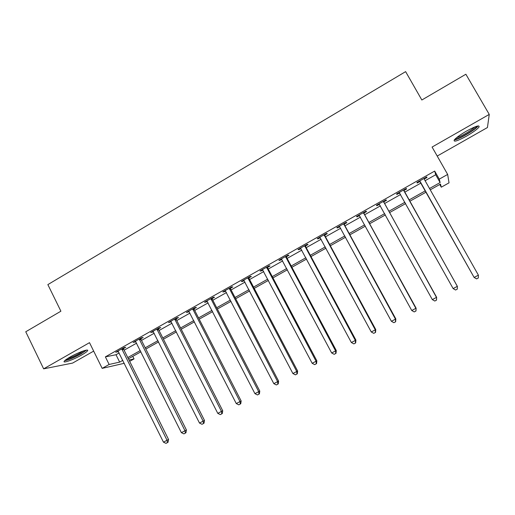 <?xml version="1.0" encoding="UTF-8"?>
<svg xmlns="http://www.w3.org/2000/svg" width="515" height="515" viewBox="0 0 515 515"><rect width="100%" height="100%" fill="white"/><g stroke="black" fill="none" stroke-linecap="round" stroke-linejoin="round"><path stroke-width="0.77" d="M81.711 354.964C84.833 353.174 86.758 351.803 87.486 350.863C89.636 348.301 78.228 352.324 69.976 357.101C66.873 358.891 64.967 360.243 64.259 361.17C62.193 363.745 73.697 359.605 81.711 354.964M466.551 136.108C472.905 132.419 477.051 129.413 478.989 127.089C479.896 124.752 475.763 126.066 466.584 131.029C460.198 134.756 456.084 137.75 454.23 140.003C453.393 142.314 457.5 141.013 466.551 136.108M132.773 356.361L134.042 358.91L129.664 361.35M437.209 156.058L487.441 127.533L489.25 114.414L465.869 74.237L421.843 100L405.627 71.63L47.856 284.608L60.899 311.202L25.75 331.769L43.646 368.843L72.596 363.088L93.672 351.114M425.107 180.707L435.69 174.746L434.686 171.077L439.263 179.143L447.657 174.43L449.035 182.851L441.278 187.19L440.499 184.08L430.244 189.823M439.752 184.499L441.278 187.19M434.686 171.077L105.375 356.869L116.01 354.745L119.165 352.968M124.109 350.187L136.591 343.157M141.49 340.402L154.197 333.244M159.051 330.514L171.984 323.227M176.787 320.523L189.958 313.107M194.709 310.436L208.112 302.884M212.811 300.239L226.458 292.559M231.106 289.939L244.998 282.117M249.588 279.536L263.732 271.572M268.264 269.017L282.658 260.912M287.138 258.388L301.79 250.142M306.213 247.651L321.128 239.25M325.486 236.797L340.673 228.248M344.973 225.828L360.429 217.124M364.665 214.742L380.398 205.878M384.57 203.534L400.586 194.516M404.687 192.204L420.942 183.05M424.309 179.008L426.974 177.508L426.761 176.915L416.905 182.477L417.176 183.031L419.828 181.538M403.979 190.466L406.612 188.986L406.29 188.458L396.544 193.955L396.917 194.451L399.543 192.971M383.868 201.803L386.469 200.335L386.044 199.878L376.401 205.311L376.883 205.743L379.478 204.281L378.963 203.869M363.97 213.017L366.545 211.568L366.01 211.169L356.477 216.551L357.056 216.912L359.522 215.528M344.284 224.115L346.833 222.673L346.196 222.345L336.765 227.662L337.447 227.965L339.778 226.651M324.811 235.091L327.334 233.668L326.594 233.392L317.259 238.657L318.045 238.902L320.24 237.666M305.543 245.951L308.041 244.541L307.204 244.329L297.966 249.537L298.848 249.724L300.915 248.558M286.475 256.695L288.947 255.305L288.014 255.15L278.873 260.3L279.857 260.429L281.795 259.335M267.613 267.33L270.053 265.952L269.03 265.849L259.985 270.948L261.06 271.025L262.875 270.002M248.945 277.849L251.359 276.491L250.239 276.446L241.29 281.493L242.456 281.505L244.149 280.553M230.469 288.265L232.857 286.913L231.647 286.926L222.795 291.921L224.051 291.883L225.622 290.994M212.18 298.571L214.549 297.239L213.249 297.303L204.487 302.241L205.826 302.151L207.288 301.333M194.084 308.775L196.427 307.449L195.043 307.564L186.366 312.457L189.14 311.562M176.169 318.869L178.493 317.562L177.018 317.729L168.437 322.57L171.18 321.682M158.44 328.86L160.738 327.566L159.18 327.785L150.683 332.574L153.399 331.705M140.885 338.754L143.164 337.473L141.528 337.737L133.115 342.481L135.799 341.625M123.51 348.552L125.763 347.277L124.051 347.593L115.721 352.292L118.379 351.442M124.289 363.294L102.176 368.373L89.507 342.662L43.646 368.843M102.176 368.373L109.129 364.466L119.667 362.116L122.828 360.346M105.375 356.869L109.129 364.466M489.25 114.414L432.085 147.052L447.657 174.43M129.008 360.03L134.042 358.91M426.072 192.159L409.766 201.281M405.653 203.586L389.591 212.579M385.407 214.922L369.628 223.761M365.38 226.136L349.878 234.814M345.571 237.228L330.34 245.752M325.969 248.198L311.009 256.573M306.58 259.058L291.883 267.285M287.389 269.796L272.956 277.881M268.405 280.424L254.223 288.368M249.621 290.943L235.69 298.745M231.029 301.352L217.349 309.013M212.637 311.652L199.196 319.178M194.432 321.843L181.222 329.24M176.407 331.93L163.435 339.192M158.575 341.915L145.829 349.054M140.917 351.803L128.402 358.807M429.504 188.509L440.119 182.561L439.263 179.143M127.784 357.565L140.292 350.554M145.204 347.805L157.944 340.666M162.804 337.943L175.77 330.675M180.585 327.984L193.782 320.588M198.545 317.916L211.987 310.391M216.693 307.751L230.372 300.084M235.033 297.477L248.957 289.675M253.56 287.093L267.736 279.149M272.281 276.607L286.707 268.521M291.2 266.004L305.884 257.77M310.32 255.292L325.274 246.91M329.639 244.464L344.863 235.934M349.17 233.52L364.665 224.836M368.914 222.461L384.686 213.622M388.864 211.279L404.925 202.279M409.039 199.975L425.332 190.846M435.69 174.746L440.119 182.561M116.01 354.745L119.667 362.116M426.671 176.967L426.974 177.508M396.621 193.91L396.917 194.451M376.587 205.208L376.883 205.743M356.766 216.384L357.056 216.912M337.158 227.437L337.447 227.965M317.761 238.374L318.045 238.902M298.571 249.196L298.848 249.724M279.574 259.908L279.857 260.429M260.783 270.504L261.06 271.025M242.185 280.984L242.456 281.505M223.78 291.368L224.051 291.883M205.562 301.636L205.826 302.151M187.531 311.8L187.795 312.315M169.686 321.862L169.944 322.377M152.022 331.821L152.279 332.336M134.531 341.683L134.788 342.192M117.22 351.442L117.472 351.951M420.221 181.653L474.122 277.45L419.571 180.971M476.62 278.885L478.313 277.991L476.62 278.885L474.167 277.411L478.403 275.165L424.366 179.394M420.472 182.213L419.3 181.126M424.231 178.345L424.341 179.259M474.122 277.45L476.6 278.898M478.313 277.991L478.403 275.165M403.644 189.951L457.32 286.346L453.129 288.567L399.183 192.468M403.902 189.81L404.224 191.368L457.365 286.334L457.269 289.134L455.595 290.022L457.269 289.134M399.878 193.254L399.022 192.559M457.288 289.127L457.365 286.334M453.129 288.567L455.595 290.022M383.424 201.352L436.469 297.4L432.33 299.595L379.008 203.843M383.791 201.146L384.106 202.704L436.63 297.329L436.456 300.155L434.795 301.037L436.456 300.155M436.52 300.123L436.63 297.329M432.33 299.595L434.795 301.037M363.423 212.631L415.85 308.331L411.755 310.506L359.058 215.09M363.893 212.367L364.208 213.912L416.12 308.208L415.869 311.06L414.227 311.923L415.869 311.06M415.978 311.002L416.12 308.208M411.755 310.506L414.227 311.923M343.634 223.787L395.456 319.146L391.406 321.296L339.314 226.22M344.213 223.465L344.522 225.004L395.835 318.959L395.456 319.146L395.507 321.843L393.885 322.699L395.507 321.843M395.655 321.759L395.835 318.959M391.406 321.296L393.885 322.699M476.851 126.207L475.339 128.068C470.813 132.329 457.017 139.771 455.183 138.941M456.708 137.595C460.301 136.855 470.613 130.977 474.193 127.617L474.933 126.89M454.288 139.926C457.861 139.752 471.946 131.917 476.736 127.437L478.184 125.898M85.419 350.335C84.859 351.146 83.179 352.357 80.379 353.966C73.542 357.661 68.592 359.663 65.514 359.979M67.349 358.691C70.812 357.725 74.92 355.936 79.664 353.316L83.295 350.966M64.652 360.725C68.643 359.94 74.128 357.642 81.113 353.831L86.533 350.123M324.057 234.821L375.281 329.845L371.276 331.969L319.789 237.235M324.74 234.441L325.042 235.973L375.77 329.6L375.281 329.845L375.364 332.503L373.761 333.353L375.364 332.503M375.557 332.4L375.77 329.6M371.276 331.969L373.761 333.353M304.693 245.745L355.331 340.428L351.365 342.527L300.464 248.127M305.472 245.307L305.768 246.833L355.923 340.125L355.331 340.428L355.44 343.054L353.856 343.898L355.44 343.054M355.678 342.932L355.923 340.125M351.365 342.527L353.856 343.898M285.529 256.547L335.587 350.895L331.666 352.975L281.351 258.903M286.404 256.052L286.701 257.571L336.282 350.541L335.587 350.895L335.728 353.49L334.164 354.32L335.728 353.49M336.012 353.348L336.282 350.541M331.666 352.975L334.164 354.32M266.57 267.24L316.062 361.247L312.18 363.307L262.431 269.57M267.543 266.693L267.832 268.206L316.854 360.841L316.062 361.247L316.229 363.815L314.684 364.639L316.229 363.815M316.551 363.648L316.854 360.841M312.18 363.307L314.684 364.639M247.812 277.817L296.737 371.495L292.9 373.53L243.717 280.121M248.874 277.218L249.163 278.724L297.631 371.038L296.737 371.495L296.943 374.032L295.404 374.849L296.943 374.032M297.297 373.845L297.631 371.038M292.9 373.53L295.404 374.849M229.246 288.284L277.624 381.634L273.819 383.643L225.19 290.569M230.398 287.634L230.681 289.134L278.609 381.126L277.624 381.634L277.849 384.145L276.336 384.943L277.849 384.145M278.248 383.933L278.609 381.126M273.819 383.643L276.336 384.943M210.873 298.642L258.704 391.664L254.944 393.653L206.856 300.902M212.116 297.94L212.399 299.434L259.785 391.104L258.704 391.664L258.961 394.142L257.461 394.941L258.961 394.142M259.399 393.917L259.785 391.104M254.944 393.653L257.461 394.941M192.687 308.897L239.99 401.584L236.269 403.56L188.715 311.131M194.013 308.144L194.297 309.631L241.162 400.979L239.99 401.584L240.273 404.043L238.786 404.829L240.273 404.043M240.743 403.792L241.162 400.979M236.269 403.56L238.786 404.829M174.688 319.043L221.463 411.408L217.787 413.358L170.761 321.257M176.104 318.244L176.381 319.725L222.725 410.758L221.463 411.408L221.778 413.835L220.304 414.614L221.778 413.835M222.28 413.571L222.725 410.758M217.787 413.358L220.304 414.614M156.875 329.085L203.135 421.128L199.492 423.06L152.987 331.28M158.375 328.242L158.646 329.716L204.487 420.427L203.135 421.128L203.477 423.53L202.015 424.296L203.477 423.53M204.011 423.24L204.487 420.427M199.492 423.06L202.015 424.296M139.243 339.031L184.994 430.746L181.389 432.664L135.394 341.2M140.82 338.136L141.091 339.604L186.43 430.006L184.994 430.746L185.355 433.121L183.919 433.881L185.355 433.121M185.934 432.819L186.43 430.006M181.389 432.664L183.919 433.881M121.785 348.867L167.034 440.274L163.467 442.166L117.974 351.018M123.445 347.934L123.716 349.395L168.559 439.482L167.034 440.274L167.427 442.617L165.997 443.37L167.427 442.617M168.038 442.295L168.559 439.482M163.467 442.166L165.997 443.37M419.77 181.126L420.021 181.692M403.67 190.202L404.011 190.717M403.889 190.859L404.224 191.368M399.376 192.623L399.737 193.125M383.45 201.603L383.894 202.047M383.662 202.253L384.106 202.704M363.448 212.875L363.996 213.261M363.661 213.532L364.208 213.912M343.66 224.031L344.316 224.353M343.872 224.682L344.522 225.004M324.09 235.065L324.836 235.329M324.289 235.716L325.042 235.973M304.719 245.983L305.569 246.189M304.925 246.627L305.768 246.833M285.561 256.785L286.507 256.934M285.761 257.429L286.701 257.571M266.596 267.478L267.639 267.568M266.796 268.115L267.832 268.206M247.837 278.055L248.97 278.087M248.03 278.692L249.163 278.724M229.272 288.522L230.495 288.503M229.465 289.153L230.681 289.134M210.899 298.88L212.206 298.809M211.086 299.511L212.399 299.434M192.713 309.129L194.11 309.006M192.9 309.76L194.297 309.631M174.714 319.274L176.194 319.1M174.9 319.905L176.381 319.725M156.901 329.317L158.466 329.091M157.081 329.941L158.646 329.716M139.269 339.263L140.91 338.986M139.449 339.881L141.091 339.604M121.81 349.099L123.536 348.777M121.991 349.717L123.716 349.395"/></g></svg>
